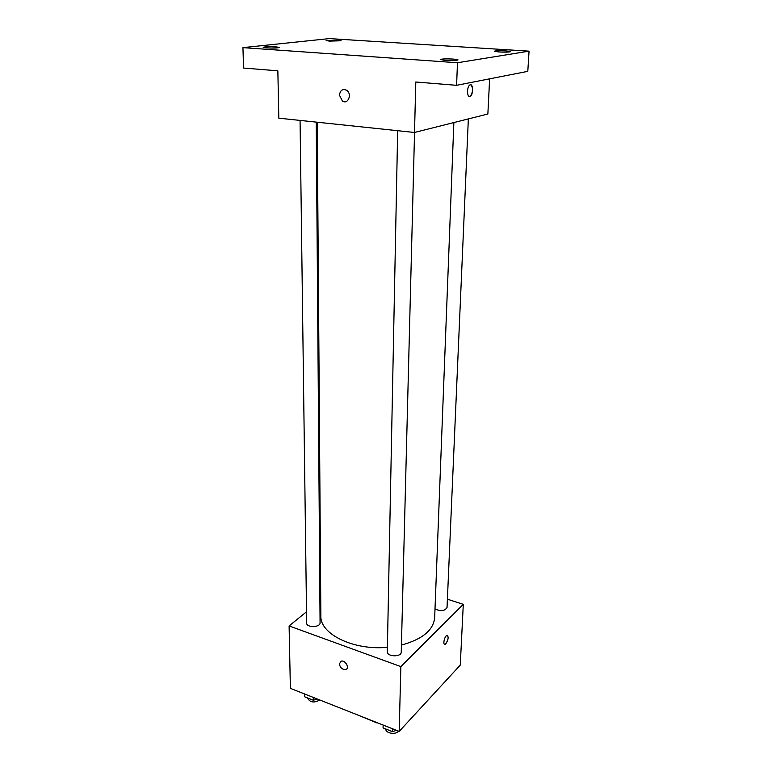 <?xml version="1.0" encoding="UTF-8"?>
<svg xmlns="http://www.w3.org/2000/svg" width="772" height="772" viewBox="0 0 772 772"><rect width="100%" height="100%" fill="white"/><g stroke="black" fill="none" stroke-linecap="round" stroke-linejoin="round"><path stroke-width="1.16" d="M376.881 722.573L377.643 722.881M376.871 722.891L358.14 715.162M447.403 599.188L463.296 604.341L460.257 665.126L399.192 731.402L290.378 688.354L289.104 625.938L306.513 611.791M463.296 604.341L400.851 666.603L399.192 731.402M400.851 666.603L289.104 625.938M339.362 663.862L341.263 661.16C345.528 659.857 350.034 668.61 345.576 669.556C342.189 669.565 340.114 667.664 339.362 663.862L341.263 661.16C345.528 659.848 350.034 668.61 345.586 669.556C342.189 669.565 340.114 667.664 339.362 663.862M317.224 122.227L320.853 615.902C319.772 633.918 353.344 650.642 387.399 647.303M401.421 645.074C422.352 639.322 433.43 630.193 434.665 617.687L453.859 122.565M319.907 600.915L320.737 600.24M435.003 608.857C440.629 611.607 444.643 611.163 447.036 607.525L468.343 118.917M397.667 130.7L387.312 651.742C386.859 656.895 401.469 657.271 401.247 652.108L414.545 132.466M300.067 120.413L306.667 623.101C306.387 627.868 320.457 627.559 320.071 622.811L316.231 122.121M447.461 635.375C448.706 637.382 448.175 640.171 445.859 643.732L445.116 644.273C442.539 645.44 444.431 636.157 446.93 635.404C448.822 636.562 448.464 639.341 445.859 643.732L444.585 644.292M414.506 132.466L278.817 118.174L277.852 70.821L243.576 68.042L242.939 47.632L329.326 38.6L529.061 51.155L527.797 71.352L456.59 85.316L415.799 82.006L414.506 132.466L487.865 114.005L489.631 78.841M529.061 51.155L457.478 62.744L456.59 85.316M457.478 62.744L242.939 47.632M339.458 95.159C340.182 90.266 342.536 88.616 346.522 90.208C352.428 93.74 348.124 104.973 342.43 101.035L339.458 95.159C340.182 90.266 342.536 88.616 346.531 90.208C352.428 93.74 348.133 104.973 342.43 101.035L339.458 95.159M470.64 84.737C473.284 87.612 473.217 91.424 470.447 96.153L469.81 96.461C466.915 97.417 466.761 87.043 469.675 85.074C472.937 82.276 473.728 93.914 470.447 96.153L469.482 96.49M498.953 51.975L494.302 51.242C495.547 50.711 499.426 50.595 505.94 50.894L510.639 51.637C509.395 52.168 505.496 52.284 498.953 51.975M329.499 41.109L326.122 40.578L337.731 40.221L341.137 40.762L329.499 41.109M266.504 47.903L263.194 47.324C264.864 46.716 269.167 46.561 276.106 46.87L279.464 47.449C277.804 48.057 273.481 48.211 266.504 47.903M445.029 60.351L440.339 59.531C441.796 58.875 446.11 58.72 453.299 59.068L458.047 59.888C456.599 60.544 452.267 60.698 445.029 60.351M317.253 698.988L313.335 700.243L304.593 696.778L304.554 693.97M313.307 697.425L313.335 700.243M307.652 697.984L307.652 698.235C310.074 702.52 314.108 703.109 319.753 699.972M396.461 730.322L392.533 731.682L383.076 727.928L383.134 725.053M392.601 728.797L392.533 731.682M385.778 729C385.508 733.352 395.775 735.079 398.545 731.142"/></g></svg>
